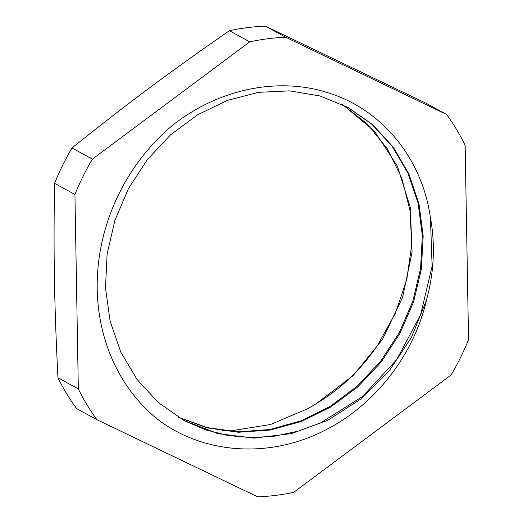 <?xml version="1.0" encoding="UTF-8"?>
<svg xmlns="http://www.w3.org/2000/svg" width="523" height="523" viewBox="0 0 523 523"><rect width="100%" height="100%" fill="white"/><g stroke="black" fill="none" stroke-linecap="round" stroke-linejoin="round"><path stroke-width="0.78" d="M342.715 104.685L374.318 130.985L397.369 166.079L410.294 207.448L412.085 252.217L402.645 297.221L382.568 339.322L353.241 375.534L316.677 403.344A176.669 156.848 -61.3 0 0 377.868 344.775L395.303 313.421L406.757 279.668L411.719 244.908L410.025 210.56L401.775 178.068L387.268 148.787L367.192 123.899L342.317 104.495M178.265 417.151L207.226 427.618L238.063 431.821L269.646 429.546L300.81 420.917L330.399 406.286L357.301 386.144L380.554 361.328L399.258 332.713L412.758 301.398L420.564 268.574L422.349 235.461L418.125 203.303L408.005 173.335L392.407 146.649L371.945 124.278L346.919 106.842M184.665 420.812L205.657 429.854L227.93 435.509L251.033 437.653L274.503 436.202L297.862 431.227L320.625 422.852L362.504 396.545L396.774 359.53L420.61 314.807L432.122 266.129L430.403 217.49M430.252 216.672C421.845 158.214 382.123 110.176 329.967 93.388C279.073 76.129 218.176 88.838 171.904 125.847A190.784 169.38 -61.3 0 0 158.541 420.054C204.264 454.134 269.097 458.606 323.77 430.86C373.625 406.391 413.477 356.261 426.454 300.176A176.669 156.848 118.7 0 0 430.246 216.672M178.572 417.341L207.52 427.938L238.37 432.26L269.986 430.069L301.209 421.545L330.85 406.953L357.83 386.863L381.156 362.066L399.925 333.439L413.503 302.117L421.342 269.26L423.179 236.102L418.988 203.905L408.868 173.891L393.283 147.153L372.788 124.762L348.168 107.516L320.037 95.977L289.722 90.878L258.421 92.342L227.361 100.403L197.727 114.714L170.681 134.718L147.283 159.705L128.41 188.666L114.857 220.529L107.104 254.073L105.489 288.003L110.098 321.03L120.715 351.901L137.013 379.404L158.332 402.54L183.867 420.381L217.666 433.613L254.119 438.117L291.383 433.619L327.522 420.427L360.674 399.167L389.145 371.036L411.424 337.44L426.454 300.176M316.677 403.344L308.112 408.555L270.456 424.499L231.238 430.795L222.183 430.821M57.955 377.763C54.294 305.033 53.392 253.4 54.562 183.318L74.933 194.464L78.326 388.903L57.955 377.763A235.742 209.292 -61.3 0 0 76.561 408.548L96.932 419.694L257.676 496.85A235.742 209.292 118.7 0 0 293.736 492.3L451.088 375.017A235.742 209.292 118.7 0 0 468.543 339.682L465.143 145.237A235.742 209.292 118.7 0 0 446.537 114.452L285.793 37.29L265.429 26.15L426.173 103.306L446.537 114.452M249.733 41.84L92.381 159.123L72.017 147.983C127.383 103.593 169.164 72.442 229.368 30.7L249.733 41.84A235.742 209.292 118.7 0 1 285.793 37.29M92.381 159.123A235.742 209.292 118.7 0 0 74.933 194.464M78.326 388.903A235.742 209.292 118.7 0 0 96.932 419.694M229.368 30.7A235.742 209.292 -61.3 0 1 265.429 26.15M54.562 183.318A235.742 209.292 -61.3 0 1 72.017 147.983M183.05 419.93L183.874 420.381"/></g></svg>
